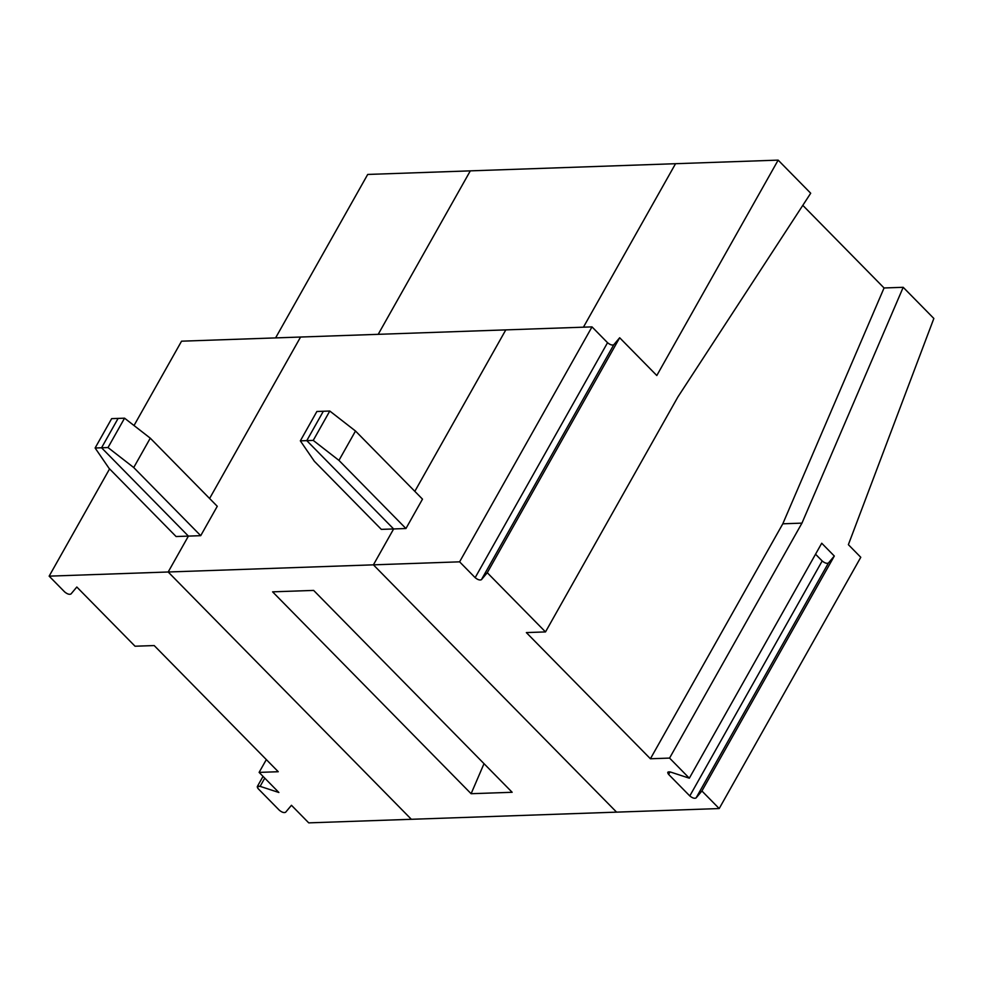 <?xml version="1.0" encoding="UTF-8"?>
<svg xmlns="http://www.w3.org/2000/svg" width="983" height="983" viewBox="0 0 983 983"><rect width="100%" height="100%" fill="white"/><g stroke="black" fill="none" stroke-linecap="round" stroke-linejoin="round"><path stroke-width="1.47" d="M300.577 337.034L209.6 498.492L300.577 337.034L181.548 341.187L505.803 329.883L414.826 491.34L505.803 329.883L300.577 337.034L209.6 498.492L300.577 337.034M118.107 418.414L101.556 447.781L188.404 536.104L168.179 571.995L411.349 819.294L308.736 822.869L411.349 819.294L168.179 571.995L188.404 536.104L101.556 447.781L118.107 418.414L111.657 418.635L95.118 448.002L101.556 447.781L95.118 448.002L111.657 418.635L118.107 418.414L101.556 447.781L108.007 447.56L133.725 467.539L150.276 438.172L124.558 418.18L108.007 447.56L124.558 418.18L118.107 418.414L124.558 418.18L150.276 438.172L217.268 506.294L150.276 438.172L133.725 467.539L200.716 535.674L217.268 506.294L200.716 535.674L133.725 467.539L108.007 447.56L101.556 447.781L188.404 536.104L176.092 536.534L200.716 535.674L188.404 536.104L101.556 447.781L118.107 418.414M470.316 170.858L378.209 334.331L470.316 170.858L367.703 174.446L275.596 337.906L367.703 174.446L675.542 163.706L583.435 327.179L675.542 163.706L470.316 170.858L378.209 334.331L470.316 170.858M109.101 468.399L95.118 448.002L109.101 468.399L176.092 536.534L109.101 468.399M181.548 341.187L134.02 425.528L181.548 341.187M109.58 468.891L49.15 576.149L168.179 571.995L49.15 576.149L109.58 468.891M154.196 645.561L135.052 646.224L76.821 587.023L70.96 594.002C69.375 594.752 67.286 594.064 64.706 591.963L49.15 576.149L64.706 591.963C67.286 594.064 69.375 594.752 70.96 594.002L76.821 587.023L135.052 646.224L154.196 645.561L278.263 771.729L259.119 772.392L278.877 792.495L260.114 786.363C257.214 785.773 256.563 786.56 258.16 788.698L279.344 810.238C281.924 812.339 284.013 813.015 285.598 812.277L291.459 805.286L308.736 822.869L291.459 805.286L285.598 812.277C284.013 813.015 281.924 812.339 279.344 810.238L258.16 788.698L257.3 786.572L260.114 786.363L264.759 778.131L260.114 786.363L278.877 792.495L259.119 772.392L278.263 771.729L154.196 645.561M266.332 759.589L259.119 772.392L266.332 759.589M323.333 411.263L306.782 440.63L393.63 528.952L373.405 564.844L616.587 812.142L373.405 564.844L168.179 571.995L411.349 819.294L616.587 812.142L411.349 819.294L168.179 571.995L188.404 536.104L168.179 571.995L373.405 564.844L393.63 528.952L306.782 440.63L323.333 411.263L316.882 411.484L300.343 440.851L306.782 440.63L300.343 440.851L316.882 411.484L323.333 411.263L306.782 440.63L313.233 440.396L329.784 411.029L323.333 411.263L329.784 411.029L313.233 440.396L338.951 460.388L405.942 528.522L422.493 499.143L355.502 431.021L338.951 460.388L355.502 431.021L329.784 411.029L355.502 431.021L422.493 499.143L405.942 528.522L381.318 529.37L393.63 528.952L373.405 564.844L616.587 812.142L719.2 808.554L860.776 557.287L848.378 544.668L933.85 318.467L903.205 287.306L801.956 523.128L669.57 758.09L689.329 778.192L821.727 543.23L834.309 556.034L701.911 790.983L719.2 808.554L701.911 790.983L696.05 797.975C694.465 798.712 692.376 798.036 689.796 795.935L668.612 774.395C667.015 772.245 667.678 771.471 670.566 772.06L689.329 778.192L669.57 758.09L650.414 758.765L526.347 632.585L545.504 631.922L526.347 632.585L650.414 758.765L669.57 758.09L801.956 523.128L903.205 287.306L933.85 318.467L848.378 544.668L860.776 557.287L719.2 808.554L616.587 812.142L373.405 564.844L459.602 561.834L373.405 564.844L393.63 528.952L405.942 528.522L338.951 460.388L313.233 440.396L306.782 440.63L393.63 528.952L306.782 440.63L323.333 411.263M272.598 591.84L471.115 793.711L484.017 763.668L471.115 793.711L512.155 792.286L313.651 590.414L272.598 591.84L313.651 590.414L512.155 792.286L471.115 793.711L272.598 591.84M314.327 461.248L300.343 440.851L314.327 461.248L381.318 529.37L314.327 461.248M677.889 396.96L545.504 631.922L487.273 572.708L481.412 579.7C479.827 580.437 477.738 579.761 475.158 577.66L459.602 561.834L591.999 326.884L607.543 342.698C610.136 344.8 612.212 345.488 613.797 344.738L619.671 337.759L656.804 375.518L778.155 160.131L810.705 193.233L677.889 396.96L810.705 193.233L778.155 160.131L675.542 163.706L778.155 160.131L656.804 375.518L619.671 337.759L613.797 344.738L481.412 579.7L487.273 572.708L619.671 337.759L487.273 572.708L545.504 631.922L677.889 396.96M802.804 205.349L884.061 287.97L903.205 287.306L884.061 287.97L782.8 523.804L801.956 523.128L782.8 523.804L650.414 758.765L782.8 523.804L884.061 287.97L802.804 205.349M675.542 163.706L583.435 327.179L675.542 163.706M505.803 329.883L591.999 326.884L505.803 329.883L414.826 491.34L505.803 329.883M668.612 774.395L670.013 771.901L668.612 774.395L689.796 795.935L822.181 560.974L815.534 554.203L822.181 560.974C824.774 563.075 826.85 563.763 828.436 563.013L696.05 797.975L701.911 790.983L834.309 556.034L828.436 563.013L834.309 556.034L821.727 543.23L689.329 778.192L670.566 772.06L667.752 772.269L668.612 774.395M475.158 577.66L607.543 342.698L591.999 326.884L459.602 561.834L475.158 577.66C477.738 579.761 479.827 580.437 481.412 579.7L613.797 344.738C612.212 345.488 610.136 344.8 607.543 342.698L475.158 577.66M696.05 797.975L828.436 563.013C826.85 563.763 824.774 563.075 822.181 560.974L689.796 795.935C692.376 798.036 694.465 798.712 696.05 797.975M257.3 786.572L263.039 776.386"/></g></svg>

